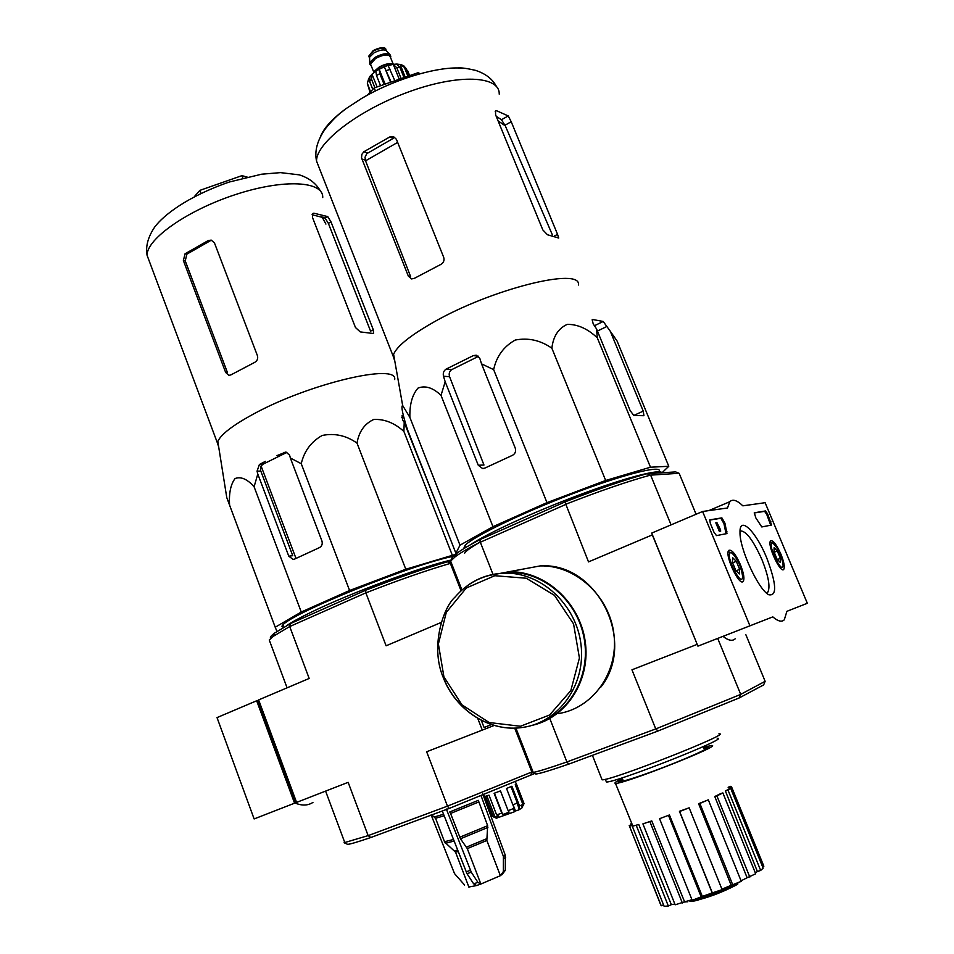 <?xml version="1.0" encoding="UTF-8"?>
<svg xmlns="http://www.w3.org/2000/svg" width="954" height="954" viewBox="0 0 954 954"><rect width="100%" height="100%" fill="white"/><g stroke="black" fill="none" stroke-linecap="round" stroke-linejoin="round"><path stroke-width="1.43" d="M749.963 625.896L702.597 511.487L727.485 507.993L729.786 501.721C732.624 498.835 736.977 500.206 742.844 505.835L765.12 502.698L807.322 603.274L786.907 611.323L784.295 619.79C781.791 622.294 777.963 621.328 772.812 616.88L697.934 646.144L651.713 533.083L702.597 511.487M780.897 554.143C784.057 562.097 784.999 567.201 783.723 569.419C780.396 573.855 766.73 544.102 770.605 540.882C773.05 539.988 776.484 544.412 780.897 554.143M740.423 564.696C743.798 573.294 744.716 578.875 743.178 581.427C739.219 586.674 724.205 554.334 728.773 550.375C731.67 549.182 735.558 553.952 740.423 564.696M766.706 557.84C776.52 583.955 777.224 596.262 768.805 594.759C758.585 590.025 739.469 548.645 740.006 532.38C739.422 515.112 756.021 531.461 766.706 557.84M716.502 535.623L714.009 532.284L710.348 523.46L709.752 519.858L721.88 517.867L724.933 523.162L726.96 533.56L716.502 535.623M761.793 526.954L755.842 517.915L754.292 512.787L765.513 510.95L767.648 513.956L771.559 525.034L761.793 526.954M735.212 638.798C732.422 641.386 728.367 640.575 723.037 636.378M740.042 530.961C745.813 530.412 753.111 539.964 761.948 559.628C768.614 576.478 770.51 587.414 767.66 592.434L766.527 593.09M709.645 520.073L720.866 518.296L723.931 523.579L724.933 523.162M726.054 533.799L723.931 523.579M720.437 531.104L719.411 531.533L720.735 531.044L716.812 522.387L720.532 529.768M720.353 529.816L720.735 531.044M719.411 531.533L715.798 522.816L716.812 522.387M754.185 512.99L764.583 511.344L766.73 514.349L770.713 525.237M732.684 557.744L736.309 561.298L739.66 569.359L739.398 573.938L735.761 570.409L732.386 562.288L732.684 557.744L736.309 561.298L739.66 569.359L739.398 573.938M730.585 552.712L731.837 552.998C737.478 558.495 741.055 566.211 742.582 576.144C742.617 590.109 724.324 554.417 730.585 552.712M728.2 551.65L731.324 552.771M736.023 570.838L739.66 569.359M732.529 562.836L736.309 561.298M774.111 547.703L777.295 550.983L780.384 558.364L780.312 562.514L777.116 559.247L774.004 551.817L774.111 547.703L777.295 550.983L780.384 558.364L780.312 562.514M772.18 543.088L773.11 543.291C778.297 548.55 781.624 555.788 783.091 565.006C783.019 576.478 767.016 544.352 772.18 543.088M770.116 542.111L772.752 543.124M777.331 559.604L780.384 558.364M774.135 552.271L777.295 550.983M256.674 700.761L217.023 717.599L254.122 818.937L295.74 802.731L257.89 700.439L256.674 700.761L294.571 803.196M295.048 803.006C301.941 805.903 307.903 805.701 312.936 802.409M457.121 553.082L455.893 553.272L459.995 545.175L492.968 526.68L546.976 502.627L605.671 480.482L650.485 467.21L668.778 466.279L662.028 472.767C659.667 468.736 624.703 477.859 578.971 495.031C533.298 512.155 486.325 533.823 470.286 544.853M463.62 548.765L465.135 545.283C473.422 536.565 521.027 513.431 571.231 494.255C621.495 475.009 660.335 465.039 659.429 470.894M737.537 883.082L737.883 883.929L735.951 885.193C721.856 892.55 707.534 897.881 693.009 901.184L690.923 901.482C702.371 899.491 727.175 890.225 737.883 883.929M689.742 900.397L690.923 901.482M690.517 900.457L692.115 900.135M693.892 899.729C708.285 895.985 722.118 890.75 735.379 884.048M689.599 900.445L689.992 901.411M687.393 901.077L687.727 901.888M697.982 900.075L695.418 900.743M693.009 901.184L698.042 900.218M684.233 902.043L687.667 901.733M535.337 773.777L535.707 773.956C538.104 774.147 549.206 770.832 569.049 764.011L657.628 731.169L739.135 697.97L763.629 684.912L765.132 681.311L745.849 634.684M451.671 559.783C451.027 558.567 452.673 556.468 456.596 553.475C461.438 549.826 469.404 545.116 480.506 539.356L565.281 501.792C597.908 489.056 625.168 479.683 647.05 473.697L675.647 471.92L679.081 473.291L650.318 475.152C627.804 481.329 599.637 491.012 565.817 504.225L588.511 561.894L652.429 534.836M464.681 553.129C466.244 550.756 471.348 547.095 479.981 542.158M647.05 473.697L650.318 475.152M531.915 772.156L533.214 772.382C537.066 771.869 548.192 768.435 566.581 762.067L656.209 728.761L740.435 694.512L765.132 681.311M740.435 694.512L739.135 697.97M696.074 514.254L679.188 473.387M671.067 524.867L650.676 475.235M697.207 644.367L652.309 534.86M740.65 694.226L717.73 638.441M481.305 720.33L484.072 727.461L491.465 724.575M655.684 728.761L631.953 669.803L697.1 644.403M492.86 574.034L480.327 542.23L565.436 504.571M566.831 761.781L549.802 718.541M480.327 542.23L479.969 542.206C468.45 548.168 460.198 553.01 455.213 556.754L450.622 561.059L450.264 563.206M565.817 504.225L565.281 501.792M480.506 539.356L479.969 542.206M657.628 731.169L656.209 728.761M566.581 762.067L569.049 764.011M606.052 781.123L606.386 781.946C614.304 783.401 732.278 736.929 717.241 738.301M601.759 778.965L602.093 779.8C610.345 781.195 734.735 732.219 718.911 733.841M760.672 870.442L757.381 871.503L725.398 790.973L730.621 788.219L763.14 868.152L760.672 870.442L727.997 790.067L725.398 790.973M755.365 872.946L757.381 871.503M755.699 873.781L747.113 877.752L714.784 796.53L720.759 793.573L722.882 792.929L755.699 873.781M741.067 880.804L747.113 877.752M741.282 881.341L731.205 885.312L698.602 803.697L708.309 799.834L741.282 881.341M721.928 889.176L731.205 885.312M722.118 889.653L712.185 892.932L679.427 811.305L689.158 807.811L722.118 889.653M669.434 814.978L659.56 818.699L669.434 814.978L702.347 896.426L712.185 892.932M702.347 896.426L692.175 900.266L659.56 818.699M651.761 820.917L642.913 823.874L651.761 820.917L684.59 901.84L691.96 899.741M684.59 901.84L675.146 904.809L642.913 823.874M638.751 824.494L632.311 826.259L638.751 824.494L671.342 904.654L674.86 904.082M671.342 904.654L668.325 906.014L664.115 906.3L632.311 826.259M663.555 904.881L661.241 905.763L660.609 904.595L629.473 826.176M763.796 866.065L762.556 866.733M622.33 778.5C616.01 781.6 613.72 783.21 615.461 783.341C622.461 784.737 724.539 744.514 711.529 745.503L703.384 747.304M632.681 826.092L631.87 824.518L629.223 825.544L661.241 905.763M729.214 788.708L728.88 787.861L731.551 786.823L763.856 866.232M668.575 815.563L701.333 897.309M689.158 807.811L679.642 811.496L712.531 893.338M708.309 799.834L699.878 803.447L732.875 885.157M699.878 803.447L698.602 803.697M722.882 792.929L716.907 795.898L749.82 877.084M716.907 795.898L714.784 796.53M730.621 788.219L727.997 790.067M728.129 787.277L730.525 786.346L731.551 786.823M631.822 823.576L630.785 823.934L631.131 824.805M630.785 823.934L631.703 823.29M632.335 825.222L629.664 826.247M636.318 825.532L668.325 906.014M649.96 821.799L682.384 903.068M610.286 331.253L603.214 321.462L592.816 319.53L592.195 319.757L593.209 323.907L596.524 328.868L630.117 410.53L633.79 415.479L643.938 415.705L643.234 411.126L610.286 331.253L617.059 340.972L668.778 466.279M596.524 328.868L597.299 337.835C587.664 328.736 577.647 324.253 567.248 324.372C558.364 328.403 553.237 336.345 551.865 348.21C540.524 340.256 528.325 337.537 515.243 340.041C503.7 346.505 496.497 356.367 493.647 369.627L481.543 363.879L479.779 358.287L476.201 355.198L473.303 355.615L446.114 369.103C443.682 370.772 442.811 373.145 443.479 376.222L445.184 381.779L441.01 395.361C432.973 387.67 425.293 385.249 417.995 388.099C412.235 394.765 409.528 404.532 409.874 417.375L402.648 405.474C400.918 406.13 402.54 414.191 407.501 429.67L455.893 553.272M409.874 417.375L459.995 545.175M441.01 395.361L492.968 526.68M445.184 381.779L478.264 465.242L482.605 468.533L484.823 468.104L512.572 455.273C515.279 453.651 516.174 451.254 515.232 448.082L481.543 363.879M493.647 369.627L546.976 502.627M551.865 348.21L605.671 480.482M597.299 337.835L650.485 467.21M498.083 120.872L505.31 125.868L501.458 119.715L496.223 116.34M505.31 125.868L552.342 234.791M408.312 276.04L411.448 278.926L414.191 278.437L440.772 264.449C443.586 262.803 444.564 260.442 443.705 257.353L396.435 139.356L393.537 136.637L389.769 136.959L363.856 151.746L361.852 154.357L361.542 157.899L408.312 276.04L410.578 276.493L365.561 160.821L397.651 142.385M389.769 136.959L393.418 138.27L366.765 153.666L365.012 157.267L365.561 160.821M463.99 68.247L457.825 67.949C432.949 67.531 391.987 80.41 361.745 98.369L345.622 108.923C332.052 119.047 323.668 128.301 320.472 136.672M542.802 229.89L547.429 234.744L558.71 238.047L557.553 234.374L511.225 121.754L508.232 115.935L496.509 110.688L495.508 110.938L495.615 114.862L542.802 229.89M478.55 356.331L451.755 369.603C449.394 371.237 448.678 373.598 449.584 376.711L483.964 465.027L478.264 465.242M394.801 361.101L393.096 355.985L393.597 354.292C397.079 346.135 410.232 335.546 433.033 322.524C491.167 288.979 581.63 266.571 578.446 285.007M420.273 73.708L418.055 72.707L418.639 74.162M418.055 72.707L374.207 87.935L367.242 95.245M374.207 87.935L375.411 90.964M540.429 722.226C572.126 710.587 591.575 672.391 583.633 635.829C575.966 599.207 542.599 571.434 508.84 572.352L495.889 573.903M532.046 725.362C566.795 717.849 591.23 679.606 585.088 640.635C579.34 601.616 544.484 570.742 508.864 571.756L487.315 575.799M389.721 54.354L386.573 51.003C384.331 49.095 380.121 49.727 373.956 52.911L369.592 57.168L369.615 58.48M390.508 55.499L390.341 55.022C387.622 52.72 382.518 53.507 375.017 57.359L369.699 62.523L369.83 64.264M390.293 56.918L390.544 55.773M390.532 57.502L390.782 56.358C388.97 53.185 383.782 53.722 375.256 57.955L369.794 63.99L371.189 65.707M393.966 64.228C390.269 63.083 385.261 64.204 378.941 67.603L373.348 73.029M370.522 91.799L367.373 83.356L368.578 78.967L372.775 89.437M372.823 89.39L369.639 81.424L370.069 76.237L368.578 78.967M374.898 87.696L371.571 79.373L371.988 74.185L377.104 86.933M380.574 85.729L376.508 75.593L375.876 71.204L371.988 74.185M384.152 84.477L379.799 73.649L379.155 69.26L385.13 84.143M391.092 82.068L384.39 66.852L379.155 69.26M394.849 80.768L388.135 65.552L393.275 64.371L396.769 67.758L399.941 67.46L396.447 64.073L400.096 64.443L406.297 68.7L403.757 65.814L400.942 64.598M407.573 70.513L409.66 75.616M404.019 77.572L399.941 67.46M401.133 78.574L396.769 67.758M409.171 75.783L406.297 68.7M407.93 76.225L404.579 67.925M370.033 92.323L367.755 84.87M384.39 66.852L390.58 82.247M393.275 64.371L399.261 79.23M400.096 64.443L405.223 77.155M229.58 504.809L226.766 497.571L229.592 505.191C228.829 493.266 230.653 484.382 235.066 478.538C240.897 476.32 247.253 479.075 254.098 486.767L257.795 474.031L257.043 471.181L259.405 464.503L262.577 464.407L260.561 467.162L260.597 470.513L292.735 555.693L288.788 556.182L293.105 559.414L294.691 559.044L319.542 547.572C321.963 546.117 322.75 543.875 321.892 540.846L290.362 458.003L301.249 463.704C304.195 451.087 311.195 441.666 322.237 435.441C334.735 432.961 346.338 435.525 357.011 443.121C358.954 431.625 364.535 423.743 373.741 419.474C384.379 418.937 394.431 422.908 403.888 431.423L404.222 422.419L402.612 419.879L402.099 415.717L403.387 415.384M265.379 461.342L259.405 464.503M218.728 447.152L217.393 442.883L217.822 441.463C220.899 434.44 232.74 425.329 253.347 414.119C308.977 383.52 398.056 362.699 394.682 379.549M290.362 458.003L289.587 455.13L285.914 452.029L276.91 455.642M281.967 626.349C283.791 616.105 418.46 561.489 456.644 555.705M455.392 554.429L405.796 569.24L349.593 590.49L301.261 612.015L275.217 627.231L276.922 631.441M403.971 417.59L401.67 417.637M404.222 422.419L437.254 505.668M257.795 474.031L288.788 556.182M283.791 452.434L286.904 452.387L262.577 464.407M481.114 795.863L503.39 856.406L503.366 871.527L500.397 875.689L486.838 840.474L487.649 825.711L478.312 800.346L449.763 811.949L450.562 813.452L478.55 802.075M480.458 884.179L476.535 885.539L473.637 883.833L467.019 873.697L471.288 872.206L477.906 882.355L480.804 884.06L500.397 875.689M468.867 886.993L476.058 885.67M431.113 814.871L454.521 873.602L464.574 885.002M442.286 811.019L467.019 873.697M480.864 884.024L467.305 848.619L460.472 838.781L487.888 827.44M450.562 813.452L460.472 838.781M446.341 809.028L471.288 872.206M501.756 874.937L505.286 870.37L505.31 855.297L482.676 793.8M514.766 811.174L518.606 809.994L518.94 808.05L517.02 803.113L513.085 804.794L515.005 809.743L514.671 811.699L496.402 818.198L491.93 816.183L493.039 816.016L485.431 796.316L488.997 795.159L496.629 814.919L501.768 813.106L494.112 793.311L500.48 790.89L508.16 810.697L514.206 808.265L506.526 788.481L511.881 786.227L519.548 805.975L522.887 804.377L515.243 784.701L516.424 783.973L524.044 803.566L523.054 805.82L522.685 804.854M518.606 809.994L521.838 808.062L522.911 805.45M522.887 804.377L521.91 806.631L523.054 805.82M519.548 805.975L519.25 807.907L510.986 786.621M491.93 816.183L484.393 796.387M494.22 725.434L482.295 730.108L477.751 718.386M485.86 728.713L485.204 727.02M441.142 622.473L386.108 645.798L365.859 592.863L365.668 590.24L290.541 623.534L274.585 633.086C271.115 635.698 269.779 637.499 270.578 638.5M440.879 623.332L440.617 622.664M347.256 844.171L344.084 842.74L368.137 835.621L348.15 782.328L295.74 802.731M296.587 802.409L258.641 699.902L257.89 700.439M347.542 844.29C349.236 844.481 356.999 842.215 370.844 837.505L449.179 808.455L534.657 773.479M370.844 837.505L368.137 835.621L447.462 806.142L531.855 771.977L514.707 728.093M530.698 775.399L531.855 771.977L532.869 771.488M450.455 561.322L447.295 561.834L451.469 563.218M290.541 623.534L289.718 626.539L365.859 592.863C398.092 580.259 426.259 570.432 450.36 563.397L461.044 590.764M449.179 808.455L447.462 806.142L426.653 751.764L482.295 730.108M274.585 633.086L273.094 636.425L289.718 626.539L309.179 678.449L258.641 699.902M447.295 561.834C423.946 568.632 396.745 578.1 365.668 590.24M273.094 636.425L269.255 640.015L270.185 642.507M514.206 808.265L513.908 810.196L515.005 809.743M508.16 810.697L509.102 812.128L502.722 814.549L501.768 813.106M496.629 814.919L498.644 815.98L495.043 817.065L493.039 816.016M502.722 814.549L494.458 793.191M495.043 817.065L486.862 795.886M286.904 625.49C292.079 621.948 300.403 617.417 311.875 611.884C350.452 593.09 420.869 566.95 451.54 559.926M261.062 465.957L296.002 558.448M325.111 218.072L327.747 216.606L331.014 221.9L373.288 329.75L370.581 331.157L328.367 223.367L325.111 218.072L312.077 214.745M327.747 216.606L313.83 213.183L312.685 213.541L312.471 217.429L355.46 327.496L360.218 331.897L373.563 333.53L373.288 329.75M225.657 372.454L228.877 375.363L230.844 374.922L254.706 362.377C257.282 360.851 258.188 358.621 257.425 355.675L214.447 242.9L211.228 240.122L208.318 240.515L185.04 253.8L186.877 254.134L185.243 260.895L227.457 372.573L225.657 372.454L183.383 260.573L185.04 253.8M208.318 240.515L210.13 240.861L186.877 254.134M403.888 431.423L452.184 554.906M357.011 443.121L405.796 569.24M301.249 463.704L349.593 590.49M254.098 486.767L301.261 612.015M229.592 505.191L275.217 627.231M194.473 196.512L199.839 190.383L241.922 175.655L242.865 178.064M241.922 175.655L247.086 177.027M199.839 190.383L200.948 193.304M720.866 518.296L721.88 517.867M725.899 532.046L726.912 531.628M770.009 522.184L770.939 521.802M766.73 514.349L767.648 513.956M764.583 511.344L765.513 510.95M619.456 781.863L619.146 781.767C620.577 780.909 614.972 783.592 622.497 778.941C609.248 785.822 632.073 779.478 664.413 767.004C696.79 754.578 718.195 743.905 703.551 747.733L706.819 747.232L707.391 747.888L703.849 748.473M622.795 779.668L619.587 781.851M319.828 169.454L316.549 161.119C315.941 142.993 358.179 110.211 408.336 92.013C458.504 73.577 499.968 75.664 499.216 94.136M554.417 235.996L557.553 234.374M505.012 125.201L511.225 121.754M501.458 119.715L508.232 115.935M495.209 111.415L496.509 110.688M363.856 151.746L367.588 152.986M361.864 159.02L365.299 160.129M592.088 319.888L592.816 319.53M594.437 325.743L603.214 321.462M446.114 369.103L451.755 369.603M473.303 355.615L478.371 356.176M443.479 376.222L449.584 376.711M597.431 331.062L607.018 326.399M633.754 415.467L643.234 411.126M443.932 676.863L461.951 704.839L489.152 722.524L520.431 726.256L549.647 714.975L570.826 690.613L579.424 658.01L573.557 623.88L554.465 595.356L526.238 578.231L494.768 575.715L466.315 587.986L446.305 612.337L438.387 643.962L443.932 676.863M443.264 677.197C455.583 710.384 490.332 732.755 523.126 727.353C559.08 722.285 586.054 684.471 580.986 644.487C576.359 604.478 540.954 572.078 504.583 573.151C491.274 573.521 479.17 577.444 468.295 584.945M557.983 713.64C592.732 708.631 618.776 672.331 613.911 634.088C609.475 595.797 575.322 564.851 540.155 565.913L519.56 569.753M384.152 48.225C381.505 47.318 377.891 48.105 373.324 50.574M386.382 50.729L386.036 49.858C384.534 47.223 380.264 47.64 373.241 51.134L368.769 56.143L369.126 57.037M390.389 57.145C389.518 53.341 384.522 53.639 375.399 58.015C370.51 61.211 369.055 63.644 371.046 65.349M393.12 63.93L390.281 56.882C388.576 53.901 383.699 54.402 375.661 58.385L370.534 64.061L373.765 72.134M391.748 63.739C388.218 63.298 384.021 64.419 379.167 67.09L374.6 71.001M369.639 81.424L371.571 79.373M376.508 75.593L379.799 73.649M386.465 70.572L390.222 69.272M401.956 415.861L402.826 415.431M257.043 471.181L260.776 471.049M467.305 848.619L486.838 840.474M455.475 851.982L458.194 851.695M466.506 847.116L486.612 838.757M454.378 850.694L457.586 850.157M445.399 843.288L454.032 841.07M459.673 837.266L487.649 825.711M444.492 841.714L453.424 839.508M435.525 818.258L444.159 815.801M434.404 816.958L443.538 814.239M503.39 856.406L505.31 855.297M503.736 858.493L505.656 857.372M503.366 871.527L505.286 870.37M466.077 871.849L470.346 870.346M473.637 883.833L477.906 882.355M149.706 262.302L147.071 255.278C146.618 238.905 187.926 209.916 236.091 194.377C284.244 178.636 323.561 181.105 322.726 197.55M312.304 214.042L313.83 213.183M328.367 223.367L331.014 221.9M183.383 260.573L185.243 260.895M321.915 216.677L325.91 224.071M708.822 510.605L729.786 501.721M782.96 569.705L783.723 569.419M742.176 581.809L743.178 581.427M767.66 592.434L766.36 592.947M623.367 781.111L622.068 777.856M533.214 772.382L515.887 728.057M461.915 589.977L450.622 561.059M456.596 553.475L455.213 556.754M535.707 773.956L532.284 772.418M606.386 781.946L605.325 779.287M602.093 779.8L592.41 755.353M632.824 826.033L615.461 783.341M465.135 545.283L465.015 547.918M393.096 355.985L316.549 161.119C314.319 150.947 317.384 139.999 325.743 128.253C336.965 114.778 340.041 113.609 345.622 108.923M496.354 86.361C492.431 78.92 485.467 73.589 475.462 70.346C467.102 68.402 461.211 67.603 457.825 67.949M482.605 468.533L483.523 468.486M393.597 354.292L402.648 405.474M523.126 727.353C490.201 732.815 455.416 710.372 443.133 677.221C429.825 645.703 443.92 606.756 454.796 597.347C467.961 582.143 484.56 574.081 504.583 573.151L508.84 572.352M600.555 687.476C637.32 642.09 597.252 561.799 540.155 565.913L508.864 571.756M553.797 715.369L549.778 717.026M369.472 57.908L368.769 56.143L373.181 50.586C383.949 45.422 385.965 48.749 385.762 49.059M369.592 57.168L369.699 62.523M370.14 92.204L367.362 83.356M369.425 77.322L371.738 74.531M373.968 72.54C381.457 67.09 389.208 64.276 397.222 64.073M217.822 441.463L226.766 497.571M293.105 559.414L293.975 559.294M468.998 887.351L455.595 852.232L444.612 842.024L435.632 818.472L431.864 814.883M516.281 784.021L515.434 781.851M492.037 816.195L483.773 794.789M269.255 640.015L287.082 687.834M344.847 842.716L325.6 791.116M283.195 624.906L283.028 627.672M217.393 442.883L147.071 255.278C145.473 246.239 148.085 236.723 154.906 226.754C163.408 215.58 186.364 196.929 229.282 182.023L261.682 174.188L280.488 172.626L299.282 174.856C308.941 177.921 315.977 183.275 320.377 190.955M323.096 217.13L323.621 218.18"/></g></svg>
